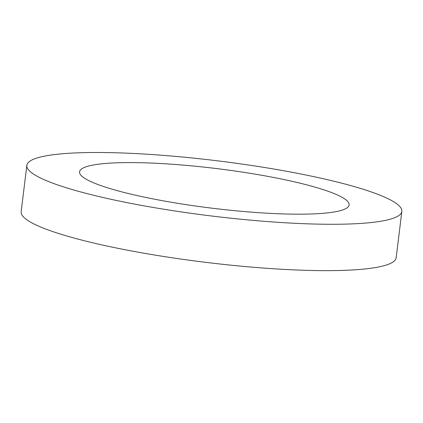 <?xml version="1.0" encoding="UTF-8"?>
<svg xmlns="http://www.w3.org/2000/svg" width="423" height="423" viewBox="0 0 423 423"><rect width="100%" height="100%" fill="white"/><g stroke="black" fill="none" stroke-linecap="round" stroke-linejoin="round"><path stroke-width="0.63" d="M242.495 172.124A135.778 19.939 -173 0 1 349.112 204.933A135.778 19.939 -173 0 1 211.918 208.174A135.778 19.939 -173 0 1 79.577 171.838A135.778 19.939 -173 0 1 242.495 172.124M401.85 211.41L396.155 257.776A188.912 27.738 -173 0 1 205.271 262.286A188.912 27.738 -173 0 1 21.15 211.733L26.845 165.367A188.912 27.738 -173 0 1 253.509 165.763A188.912 27.738 -173 0 1 401.85 211.41A188.912 27.738 -173 0 1 210.966 215.92A188.912 27.738 -173 0 1 26.845 165.367"/></g></svg>
